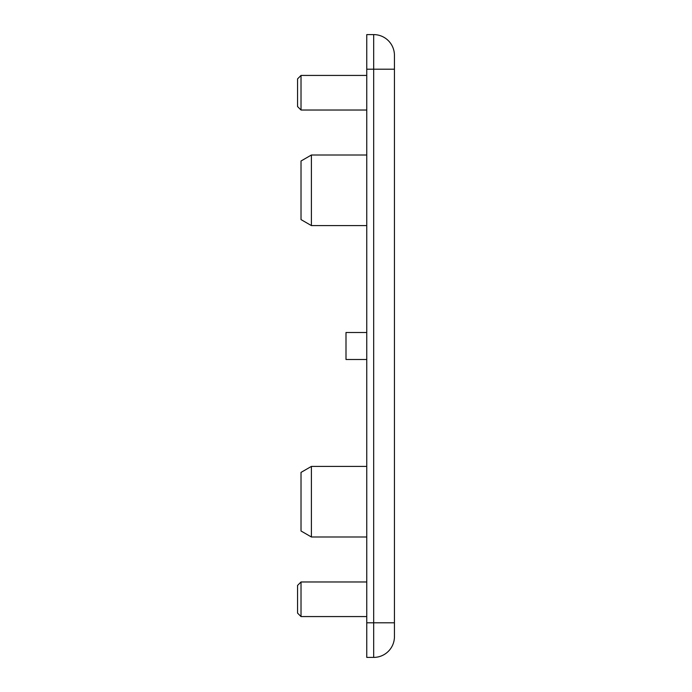 <?xml version="1.0" encoding="UTF-8"?>
<svg xmlns="http://www.w3.org/2000/svg" width="692" height="692" viewBox="0 0 692 692"><rect width="100%" height="100%" fill="white"/><g stroke="black" fill="none" stroke-linecap="round" stroke-linejoin="round"><path stroke-width="1.04" d="M366.76 332.506L346 332.506L346 359.494L366.76 359.494M301.02 616.572L297.56 613.112L297.56 585.432L301.02 581.972L301.02 616.572L366.76 616.572M301.02 219.598L311.4 225.592L301.02 219.598L301.02 161.002L311.4 155.008L311.4 225.592L366.76 225.592M301.02 110.028L297.56 106.568L297.56 78.888L301.02 75.428L301.02 110.028L366.76 110.028M301.02 530.998L311.4 536.992L301.02 530.998L301.02 472.402L311.4 466.408L311.4 536.992L366.76 536.992M373.68 657.4L373.68 622.8L394.44 622.8L394.44 636.64A20.76 20.76 0 0 1 373.68 657.4L366.76 657.4L366.76 34.6L373.68 34.6A20.76 20.76 0 0 1 394.44 55.36L394.44 69.2L394.44 55.36A20.76 20.76 0 0 0 373.68 34.6L373.68 622.8L366.76 622.8M394.44 622.8L394.44 69.2L366.76 69.2M301.02 581.972L366.76 581.972M301.02 161.002L311.4 155.008L366.76 155.008M301.02 75.428L366.76 75.428M301.02 472.402L311.4 466.408L366.76 466.408"/></g></svg>
